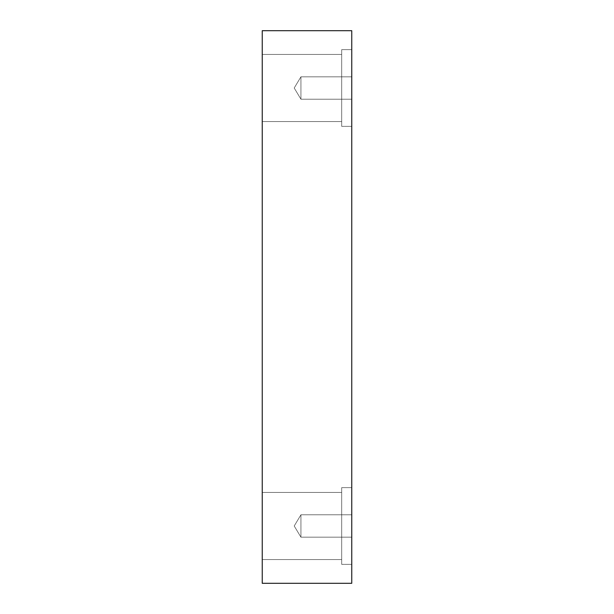 <?xml version="1.0" encoding="UTF-8"?>
<svg xmlns="http://www.w3.org/2000/svg" width="614" height="614" viewBox="0 0 614 614"><rect width="100%" height="100%" fill="white"/><g stroke="black" fill="none" stroke-linecap="round" stroke-linejoin="round"><path stroke-width="0.46" stroke-dasharray="3.07 2.3" d="M300.937 99.199L294.213 88.009L300.937 76.819L300.937 99.199L300.937 76.819L351.761 76.819L351.761 99.199L300.937 99.199L294.213 88.009L300.937 76.819L300.937 99.199L300.937 76.819L351.761 76.819L351.761 99.199L300.937 99.199L351.761 99.199L351.761 76.819L351.761 99.199L351.761 76.819L351.761 99.199L351.761 76.819L300.937 76.819L300.937 99.199L300.937 76.819L294.213 88.009L300.937 99.199L351.761 99.199L351.761 76.819L300.937 76.819L300.937 99.199L300.937 76.819L294.213 88.009L300.937 99.199M300.937 537.181L294.213 525.991L300.937 514.801L300.937 537.181L300.937 514.801L351.761 514.801L351.761 537.181L300.937 537.181L294.213 525.991L300.937 514.801L300.937 537.181L300.937 514.801L351.761 514.801L351.761 537.181L300.937 537.181L351.761 537.181L351.761 514.801L351.761 537.181L351.761 514.801L351.761 537.181L351.761 514.801L300.937 514.801L300.937 537.181L300.937 514.801L294.213 525.991L300.937 537.181L351.761 537.181L351.761 514.801L300.937 514.801L300.937 537.181L300.937 514.801L294.213 525.991L300.937 537.181M351.761 49.642L351.761 126.369L341.691 126.369L341.691 49.642L351.761 49.642L351.761 126.369L341.691 126.369L341.691 49.642L351.761 49.642L351.761 126.369L351.761 49.642L351.761 126.369L351.761 49.642L341.691 49.642L341.691 126.369L341.691 49.642L341.691 126.369L351.761 126.369L351.761 49.642L341.691 49.642L341.691 126.369L341.691 49.642L341.691 126.369L351.761 126.369L351.761 49.642M341.691 54.439L341.691 121.572L262.239 121.572L262.239 54.439L341.691 54.439L341.691 121.572L262.239 121.572L262.239 54.439L341.691 54.439L262.239 54.439L262.239 121.572L262.239 54.439L262.239 121.572L262.239 54.439L262.239 121.572L341.691 121.572L341.691 54.439L341.691 121.572L341.691 54.439L262.239 54.439L262.239 121.572L341.691 121.572L341.691 54.439M351.761 487.631L351.761 564.358L341.691 564.358L341.691 487.631L351.761 487.631L351.761 564.358L341.691 564.358L341.691 487.631L351.761 487.631L351.761 564.358L351.761 487.631L351.761 564.358L351.761 487.631L341.691 487.631L341.691 564.358L341.691 487.631L341.691 564.358L351.761 564.358L351.761 487.631L341.691 487.631L341.691 564.358L341.691 487.631L341.691 564.358L351.761 564.358L351.761 487.631M341.691 492.428L341.691 559.561L262.239 559.561L262.239 492.428L341.691 492.428L341.691 559.561L262.239 559.561L262.239 492.428L341.691 492.428L262.239 492.428L262.239 559.561L262.239 492.428L262.239 559.561L262.239 492.428L262.239 559.561L341.691 559.561L341.691 492.428L341.691 559.561L341.691 492.428L262.239 492.428L262.239 559.561L341.691 559.561L341.691 492.428M262.239 583.3L351.761 583.3L262.239 583.3L262.239 30.7L351.761 30.7L351.761 583.3L351.761 30.7L262.239 30.7L262.239 583.3"/><path stroke-width="0.92" d="M351.761 583.3L262.239 583.3L351.761 583.3L351.761 30.7L262.239 30.7L351.761 30.7L351.761 583.3M262.239 30.7L262.239 583.3L262.239 30.7"/></g></svg>
